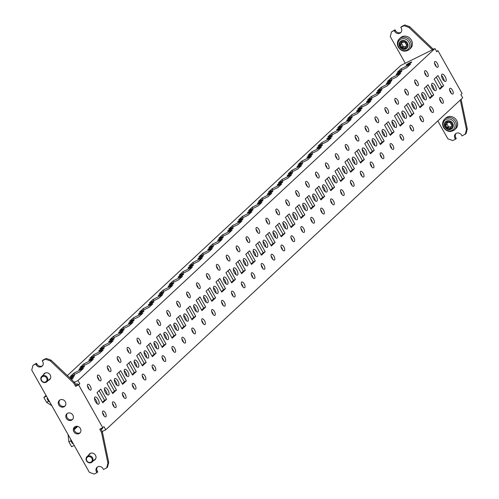 <?xml version="1.0" encoding="UTF-8"?>
<svg xmlns="http://www.w3.org/2000/svg" width="499" height="499" viewBox="0 0 499 499"><rect width="100%" height="100%" fill="white"/><g stroke="black" fill="none" stroke-linecap="round" stroke-linejoin="round"><path stroke-width="0.75" d="M92.571 457.857A3.711 3.337 -132.9 0 0 87.032 456.635A3.711 3.337 -132.9 0 0 86.545 460.845A3.711 3.337 -132.9 0 0 92.084 462.068A3.711 3.337 -132.9 0 0 92.571 457.857M90.749 453.204A3.711 3.337 -132.9 0 0 90.481 453.423L87.032 456.635M86.851 460.777A3.094 2.782 -132.9 0 0 90.868 462.211A3.094 2.782 -132.9 0 0 91.872 458.294A3.094 2.782 -132.9 0 0 87.849 456.859A3.094 2.782 -132.9 0 0 86.851 460.777M41.298 380.544A3.711 3.337 -132.9 0 0 46.837 381.772A3.711 3.337 -132.9 0 0 47.324 377.562A3.711 3.337 -132.9 0 0 41.785 376.34A3.711 3.337 -132.9 0 0 41.298 380.544M46.837 381.772L50.287 378.56A3.711 3.337 -132.9 0 0 50.53 378.311M46.625 377.993A3.094 2.782 -132.9 0 0 42.602 376.564A3.094 2.782 -132.9 0 0 41.604 380.481A3.094 2.782 -132.9 0 0 45.621 381.916A3.094 2.782 -132.9 0 0 46.625 377.993M74.825 426.832A4.017 3.612 -132.9 0 0 74.663 430.993A4.017 3.612 -132.9 0 0 80.233 432.652M73.871 431.729A4.017 3.612 -132.9 0 0 79.871 433.057A4.017 3.612 -132.9 0 0 80.395 428.498A4.017 3.612 -132.9 0 0 74.395 427.169A4.017 3.612 -132.9 0 0 73.871 431.729M95.315 459.423A4.017 3.612 47.1 0 1 94.517 459.804M93.725 460.546A4.017 3.612 -132.9 0 0 94.953 459.822A4.017 3.612 -132.9 0 0 95.477 455.263A4.017 3.612 -132.9 0 0 89.477 453.934A4.017 3.612 -132.9 0 0 88.672 455.107M67.284 413.453A4.017 3.612 -132.9 0 0 67.122 417.607A4.017 3.612 -132.9 0 0 72.698 419.272M66.33 418.349A4.017 3.612 -132.9 0 0 72.33 419.671A4.017 3.612 -132.9 0 0 72.854 415.112A4.017 3.612 -132.9 0 0 66.854 413.79A4.017 3.612 -132.9 0 0 66.33 418.349M50.075 379.121A4.017 3.612 47.1 0 1 49.27 379.508M48.478 380.244A4.017 3.612 -132.9 0 0 49.707 379.527A4.017 3.612 -132.9 0 0 50.231 374.967A4.017 3.612 -132.9 0 0 44.23 373.639A4.017 3.612 -132.9 0 0 43.425 374.811M59.743 400.067A4.017 3.612 -132.9 0 0 59.581 404.227A4.017 3.612 -132.9 0 0 65.157 405.887M58.788 404.963A4.017 3.612 -132.9 0 0 64.789 406.292A4.017 3.612 -132.9 0 0 65.313 401.732A4.017 3.612 -132.9 0 0 59.312 400.404A4.017 3.612 -132.9 0 0 58.788 404.963M396.374 74.12A3.219 0.362 -29.4 0 0 396.181 74.407A3.219 0.362 -29.4 0 0 398.545 73.478A3.219 0.362 -29.4 0 0 401.595 71.532A3.219 0.362 -29.4 0 0 401.782 71.251A3.219 0.362 -29.4 0 0 399.418 72.174A3.219 0.362 -29.4 0 0 396.374 74.12M406.286 64.895A3.219 0.362 -29.4 0 0 406.099 65.182A3.219 0.362 -29.4 0 0 408.463 64.259A3.219 0.362 -29.4 0 0 411.507 62.313A3.219 0.362 -29.4 0 0 411.7 62.026A3.219 0.362 -29.4 0 0 409.336 62.949A3.219 0.362 -29.4 0 0 406.286 64.895M97.636 375.179A3.219 1.36 63.6 0 0 98.078 378.741A3.219 1.36 63.6 0 0 100.63 380.843A3.219 1.36 63.6 0 0 100.773 380.743A3.219 1.36 63.6 0 0 100.33 377.175A3.219 1.36 63.6 0 0 97.773 375.08A3.219 1.36 63.6 0 0 97.636 375.179M104.784 387.866A4.017 1.703 63.6 0 0 105.333 392.32A4.017 1.703 63.6 0 0 108.526 394.946A4.017 1.703 63.6 0 0 108.707 394.821A4.017 1.703 63.6 0 0 108.152 390.368A4.017 1.703 63.6 0 0 104.958 387.742A4.017 1.703 63.6 0 0 104.784 387.866M112.718 401.945A3.219 1.36 63.6 0 0 113.154 405.512A3.219 1.36 63.6 0 0 115.712 407.608A3.219 1.36 63.6 0 0 115.855 407.508A3.219 1.36 63.6 0 0 115.412 403.947A3.219 1.36 63.6 0 0 112.855 401.845A3.219 1.36 63.6 0 0 112.718 401.945M102.8 411.164A3.219 1.36 63.6 0 0 103.243 414.731A3.219 1.36 63.6 0 0 105.794 416.833A3.219 1.36 63.6 0 0 105.938 416.734A3.219 1.36 63.6 0 0 105.495 413.166A3.219 1.36 63.6 0 0 102.944 411.07A3.219 1.36 63.6 0 0 102.8 411.164M87.718 384.398A3.219 1.36 63.6 0 0 88.161 387.966A3.219 1.36 63.6 0 0 90.718 390.062A3.219 1.36 63.6 0 0 90.855 389.969A3.219 1.36 63.6 0 0 90.413 386.401A3.219 1.36 63.6 0 0 87.861 384.305A3.219 1.36 63.6 0 0 87.718 384.398M94.866 397.085A4.017 1.703 63.6 0 0 95.421 401.545A4.017 1.703 63.6 0 0 98.615 404.171A4.017 1.703 63.6 0 0 98.79 404.047A4.017 1.703 63.6 0 0 98.241 399.587A4.017 1.703 63.6 0 0 95.047 396.967A4.017 1.703 63.6 0 0 94.866 397.085M122.629 392.719A3.219 1.36 63.6 0 0 123.072 396.287A3.219 1.36 63.6 0 0 125.629 398.389A3.219 1.36 63.6 0 0 125.767 398.289A3.219 1.36 63.6 0 0 125.33 394.721A3.219 1.36 63.6 0 0 122.773 392.626A3.219 1.36 63.6 0 0 122.629 392.719M132.547 383.5A3.219 1.36 63.6 0 0 132.99 387.068A3.219 1.36 63.6 0 0 135.541 389.164A3.219 1.36 63.6 0 0 135.684 389.064A3.219 1.36 63.6 0 0 135.241 385.496A3.219 1.36 63.6 0 0 132.69 383.4A3.219 1.36 63.6 0 0 132.547 383.5M142.465 374.275A3.219 1.36 63.6 0 0 142.901 377.843A3.219 1.36 63.6 0 0 145.458 379.939A3.219 1.36 63.6 0 0 145.602 379.845A3.219 1.36 63.6 0 0 145.159 376.277A3.219 1.36 63.6 0 0 142.602 374.175A3.219 1.36 63.6 0 0 142.465 374.275M152.376 365.056A3.219 1.36 63.6 0 0 152.819 368.618A3.219 1.36 63.6 0 0 155.376 370.72A3.219 1.36 63.6 0 0 155.513 370.62A3.219 1.36 63.6 0 0 155.07 367.052A3.219 1.36 63.6 0 0 152.519 364.956A3.219 1.36 63.6 0 0 152.376 365.056M162.294 355.831A3.219 1.36 63.6 0 0 162.736 359.399A3.219 1.36 63.6 0 0 165.288 361.494A3.219 1.36 63.6 0 0 165.431 361.401A3.219 1.36 63.6 0 0 164.988 357.833A3.219 1.36 63.6 0 0 162.431 355.731A3.219 1.36 63.6 0 0 162.294 355.831M172.205 346.612A3.219 1.36 63.6 0 0 172.648 350.173A3.219 1.36 63.6 0 0 175.205 352.275A3.219 1.36 63.6 0 0 175.342 352.175A3.219 1.36 63.6 0 0 174.906 348.608A3.219 1.36 63.6 0 0 172.348 346.512A3.219 1.36 63.6 0 0 172.205 346.612M182.123 337.386A3.219 1.36 63.6 0 0 182.565 340.954A3.219 1.36 63.6 0 0 185.117 343.05A3.219 1.36 63.6 0 0 185.26 342.956A3.219 1.36 63.6 0 0 184.817 339.389A3.219 1.36 63.6 0 0 182.266 337.287A3.219 1.36 63.6 0 0 182.123 337.386M192.04 328.161A3.219 1.36 63.6 0 0 192.477 331.729A3.219 1.36 63.6 0 0 195.034 333.831A3.219 1.36 63.6 0 0 195.178 333.731A3.219 1.36 63.6 0 0 194.735 330.163A3.219 1.36 63.6 0 0 192.177 328.068A3.219 1.36 63.6 0 0 192.04 328.161M201.952 318.942A3.219 1.36 63.6 0 0 202.394 322.51A3.219 1.36 63.6 0 0 204.952 324.606A3.219 1.36 63.6 0 0 205.089 324.506A3.219 1.36 63.6 0 0 204.652 320.944A3.219 1.36 63.6 0 0 202.095 318.842A3.219 1.36 63.6 0 0 201.952 318.942M211.869 309.717A3.219 1.36 63.6 0 0 212.312 313.285A3.219 1.36 63.6 0 0 214.863 315.387A3.219 1.36 63.6 0 0 215.007 315.287A3.219 1.36 63.6 0 0 214.564 311.719A3.219 1.36 63.6 0 0 212.013 309.623A3.219 1.36 63.6 0 0 211.869 309.717M221.787 300.498A3.219 1.36 63.6 0 0 222.223 304.066A3.219 1.36 63.6 0 0 224.781 306.161A3.219 1.36 63.6 0 0 224.924 306.062A3.219 1.36 63.6 0 0 224.481 302.5A3.219 1.36 63.6 0 0 221.924 300.398A3.219 1.36 63.6 0 0 221.787 300.498M231.698 291.273A3.219 1.36 63.6 0 0 232.141 294.84A3.219 1.36 63.6 0 0 234.698 296.942A3.219 1.36 63.6 0 0 234.836 296.843A3.219 1.36 63.6 0 0 234.393 293.275A3.219 1.36 63.6 0 0 231.842 291.179A3.219 1.36 63.6 0 0 231.698 291.273M241.616 282.054A3.219 1.36 63.6 0 0 242.059 285.621A3.219 1.36 63.6 0 0 244.61 287.717A3.219 1.36 63.6 0 0 244.753 287.617A3.219 1.36 63.6 0 0 244.31 284.056A3.219 1.36 63.6 0 0 241.753 281.954A3.219 1.36 63.6 0 0 241.616 282.054M251.527 272.828A3.219 1.36 63.6 0 0 251.97 276.396A3.219 1.36 63.6 0 0 254.527 278.492A3.219 1.36 63.6 0 0 254.665 278.398A3.219 1.36 63.6 0 0 254.228 274.83A3.219 1.36 63.6 0 0 251.671 272.735A3.219 1.36 63.6 0 0 251.527 272.828M261.445 263.609A3.219 1.36 63.6 0 0 261.888 267.171A3.219 1.36 63.6 0 0 264.439 269.273A3.219 1.36 63.6 0 0 264.582 269.173A3.219 1.36 63.6 0 0 264.139 265.605A3.219 1.36 63.6 0 0 261.588 263.509A3.219 1.36 63.6 0 0 261.445 263.609M271.362 254.384A3.219 1.36 63.6 0 0 271.799 257.952A3.219 1.36 63.6 0 0 274.356 260.048A3.219 1.36 63.6 0 0 274.5 259.954A3.219 1.36 63.6 0 0 274.057 256.386A3.219 1.36 63.6 0 0 271.5 254.284A3.219 1.36 63.6 0 0 271.362 254.384M281.274 245.165A3.219 1.36 63.6 0 0 281.717 248.727A3.219 1.36 63.6 0 0 284.274 250.829A3.219 1.36 63.6 0 0 284.411 250.729A3.219 1.36 63.6 0 0 283.975 247.161A3.219 1.36 63.6 0 0 281.417 245.065A3.219 1.36 63.6 0 0 281.274 245.165M291.191 235.94A3.219 1.36 63.6 0 0 291.634 239.508A3.219 1.36 63.6 0 0 294.185 241.603A3.219 1.36 63.6 0 0 294.329 241.51A3.219 1.36 63.6 0 0 293.886 237.942A3.219 1.36 63.6 0 0 291.335 235.84A3.219 1.36 63.6 0 0 291.191 235.94M301.109 226.721A3.219 1.36 63.6 0 0 301.546 230.282A3.219 1.36 63.6 0 0 304.103 232.384A3.219 1.36 63.6 0 0 304.24 232.285A3.219 1.36 63.6 0 0 303.804 228.717A3.219 1.36 63.6 0 0 301.246 226.621A3.219 1.36 63.6 0 0 301.109 226.721M311.02 217.495A3.219 1.36 63.6 0 0 311.463 221.063A3.219 1.36 63.6 0 0 314.014 223.159A3.219 1.36 63.6 0 0 314.158 223.065A3.219 1.36 63.6 0 0 313.715 219.498A3.219 1.36 63.6 0 0 311.164 217.396A3.219 1.36 63.6 0 0 311.02 217.495M320.938 208.27A3.219 1.36 63.6 0 0 321.381 211.838A3.219 1.36 63.6 0 0 323.932 213.94A3.219 1.36 63.6 0 0 324.076 213.84A3.219 1.36 63.6 0 0 323.633 210.272A3.219 1.36 63.6 0 0 321.075 208.177A3.219 1.36 63.6 0 0 320.938 208.27M330.849 199.051A3.219 1.36 63.6 0 0 331.292 202.619A3.219 1.36 63.6 0 0 333.85 204.715A3.219 1.36 63.6 0 0 333.987 204.615A3.219 1.36 63.6 0 0 333.55 201.053A3.219 1.36 63.6 0 0 330.993 198.951A3.219 1.36 63.6 0 0 330.849 199.051M340.767 189.826A3.219 1.36 63.6 0 0 341.21 193.394A3.219 1.36 63.6 0 0 343.761 195.496A3.219 1.36 63.6 0 0 343.905 195.396A3.219 1.36 63.6 0 0 343.462 191.828A3.219 1.36 63.6 0 0 340.911 189.732A3.219 1.36 63.6 0 0 340.767 189.826M350.685 180.607A3.219 1.36 63.6 0 0 351.121 184.175A3.219 1.36 63.6 0 0 353.679 186.27A3.219 1.36 63.6 0 0 353.822 186.171A3.219 1.36 63.6 0 0 353.379 182.609A3.219 1.36 63.6 0 0 350.822 180.507A3.219 1.36 63.6 0 0 350.685 180.607M360.596 171.382A3.219 1.36 63.6 0 0 361.039 174.949A3.219 1.36 63.6 0 0 363.596 177.051A3.219 1.36 63.6 0 0 363.734 176.952A3.219 1.36 63.6 0 0 363.291 173.384A3.219 1.36 63.6 0 0 360.74 171.288A3.219 1.36 63.6 0 0 360.596 171.382M370.514 162.163A3.219 1.36 63.6 0 0 370.957 165.73A3.219 1.36 63.6 0 0 373.508 167.826A3.219 1.36 63.6 0 0 373.651 167.726A3.219 1.36 63.6 0 0 373.208 164.159A3.219 1.36 63.6 0 0 370.657 162.063A3.219 1.36 63.6 0 0 370.514 162.163M380.431 152.937A3.219 1.36 63.6 0 0 380.868 156.505A3.219 1.36 63.6 0 0 383.425 158.601A3.219 1.36 63.6 0 0 383.563 158.507A3.219 1.36 63.6 0 0 383.126 154.94A3.219 1.36 63.6 0 0 380.569 152.837A3.219 1.36 63.6 0 0 380.431 152.937M390.343 143.718A3.219 1.36 63.6 0 0 390.786 147.28A3.219 1.36 63.6 0 0 393.337 149.382A3.219 1.36 63.6 0 0 393.48 149.282A3.219 1.36 63.6 0 0 393.037 145.714A3.219 1.36 63.6 0 0 390.486 143.618A3.219 1.36 63.6 0 0 390.343 143.718M400.26 134.493A3.219 1.36 63.6 0 0 400.697 138.061A3.219 1.36 63.6 0 0 403.254 140.157A3.219 1.36 63.6 0 0 403.398 140.063A3.219 1.36 63.6 0 0 402.955 136.495A3.219 1.36 63.6 0 0 400.398 134.393A3.219 1.36 63.6 0 0 400.26 134.493M410.172 125.274A3.219 1.36 63.6 0 0 410.615 128.836A3.219 1.36 63.6 0 0 413.172 130.938A3.219 1.36 63.6 0 0 413.309 130.838A3.219 1.36 63.6 0 0 412.873 127.27A3.219 1.36 63.6 0 0 410.315 125.174A3.219 1.36 63.6 0 0 410.172 125.274M420.089 116.049A3.219 1.36 63.6 0 0 420.532 119.617A3.219 1.36 63.6 0 0 423.083 121.712A3.219 1.36 63.6 0 0 423.227 121.619A3.219 1.36 63.6 0 0 422.784 118.051A3.219 1.36 63.6 0 0 420.233 115.949A3.219 1.36 63.6 0 0 420.089 116.049M430.007 106.823A3.219 1.36 63.6 0 0 430.444 110.391A3.219 1.36 63.6 0 0 433.001 112.493A3.219 1.36 63.6 0 0 433.144 112.394A3.219 1.36 63.6 0 0 432.702 108.826A3.219 1.36 63.6 0 0 430.144 106.73A3.219 1.36 63.6 0 0 430.007 106.823M439.918 97.604A3.219 1.36 63.6 0 0 440.361 101.172A3.219 1.36 63.6 0 0 442.919 103.268A3.219 1.36 63.6 0 0 443.056 103.174A3.219 1.36 63.6 0 0 442.613 99.607A3.219 1.36 63.6 0 0 440.062 97.505A3.219 1.36 63.6 0 0 439.918 97.604M449.836 88.379A3.219 1.36 63.6 0 0 450.279 91.947A3.219 1.36 63.6 0 0 452.83 94.049A3.219 1.36 63.6 0 0 452.973 93.949A3.219 1.36 63.6 0 0 452.531 90.381A3.219 1.36 63.6 0 0 449.973 88.286A3.219 1.36 63.6 0 0 449.836 88.379M114.701 378.641A4.017 1.703 63.6 0 0 115.25 383.101A4.017 1.703 63.6 0 0 118.444 385.721A4.017 1.703 63.6 0 0 118.619 385.602A4.017 1.703 63.6 0 0 118.07 381.142A4.017 1.703 63.6 0 0 114.876 378.516A4.017 1.703 63.6 0 0 114.701 378.641M124.613 369.422A4.017 1.703 63.6 0 0 125.168 373.876A4.017 1.703 63.6 0 0 128.362 376.502A4.017 1.703 63.6 0 0 128.536 376.377A4.017 1.703 63.6 0 0 127.981 371.923A4.017 1.703 63.6 0 0 124.787 369.297A4.017 1.703 63.6 0 0 124.613 369.422M134.53 360.197A4.017 1.703 63.6 0 0 135.079 364.657A4.017 1.703 63.6 0 0 138.273 367.276A4.017 1.703 63.6 0 0 138.448 367.158A4.017 1.703 63.6 0 0 137.899 362.698A4.017 1.703 63.6 0 0 134.705 360.072A4.017 1.703 63.6 0 0 134.53 360.197M144.442 350.978A4.017 1.703 63.6 0 0 144.997 355.431A4.017 1.703 63.6 0 0 148.191 358.057A4.017 1.703 63.6 0 0 148.365 357.933A4.017 1.703 63.6 0 0 147.816 353.473A4.017 1.703 63.6 0 0 144.623 350.853A4.017 1.703 63.6 0 0 144.442 350.978M154.359 341.753A4.017 1.703 63.6 0 0 154.908 346.212A4.017 1.703 63.6 0 0 158.102 348.832A4.017 1.703 63.6 0 0 158.283 348.714A4.017 1.703 63.6 0 0 157.728 344.254A4.017 1.703 63.6 0 0 154.534 341.628A4.017 1.703 63.6 0 0 154.359 341.753M164.277 332.527A4.017 1.703 63.6 0 0 164.826 336.987A4.017 1.703 63.6 0 0 168.02 339.613A4.017 1.703 63.6 0 0 168.194 339.488A4.017 1.703 63.6 0 0 167.645 335.029A4.017 1.703 63.6 0 0 164.452 332.409A4.017 1.703 63.6 0 0 164.277 332.527M174.188 323.308A4.017 1.703 63.6 0 0 174.744 327.768A4.017 1.703 63.6 0 0 177.937 330.388A4.017 1.703 63.6 0 0 178.112 330.269A4.017 1.703 63.6 0 0 177.563 325.81A4.017 1.703 63.6 0 0 174.369 323.184A4.017 1.703 63.6 0 0 174.188 323.308M184.106 314.083A4.017 1.703 63.6 0 0 184.655 318.543A4.017 1.703 63.6 0 0 187.849 321.169A4.017 1.703 63.6 0 0 188.029 321.044A4.017 1.703 63.6 0 0 187.474 316.584A4.017 1.703 63.6 0 0 184.281 313.965A4.017 1.703 63.6 0 0 184.106 314.083M194.024 304.864A4.017 1.703 63.6 0 0 194.573 309.324A4.017 1.703 63.6 0 0 197.766 311.944A4.017 1.703 63.6 0 0 197.941 311.819A4.017 1.703 63.6 0 0 197.392 307.365A4.017 1.703 63.6 0 0 194.198 304.739A4.017 1.703 63.6 0 0 194.024 304.864M203.935 295.639A4.017 1.703 63.6 0 0 204.49 300.099A4.017 1.703 63.6 0 0 207.684 302.725A4.017 1.703 63.6 0 0 207.858 302.6A4.017 1.703 63.6 0 0 207.303 298.14A4.017 1.703 63.6 0 0 204.11 295.52A4.017 1.703 63.6 0 0 203.935 295.639M213.853 286.42A4.017 1.703 63.6 0 0 214.402 290.873A4.017 1.703 63.6 0 0 217.595 293.499A4.017 1.703 63.6 0 0 217.77 293.375A4.017 1.703 63.6 0 0 217.221 288.921A4.017 1.703 63.6 0 0 214.027 286.295A4.017 1.703 63.6 0 0 213.853 286.42M223.764 277.195A4.017 1.703 63.6 0 0 224.319 281.654A4.017 1.703 63.6 0 0 227.513 284.28A4.017 1.703 63.6 0 0 227.687 284.156A4.017 1.703 63.6 0 0 227.139 279.696A4.017 1.703 63.6 0 0 223.945 277.076A4.017 1.703 63.6 0 0 223.764 277.195M233.682 267.975A4.017 1.703 63.6 0 0 234.231 272.429A4.017 1.703 63.6 0 0 237.424 275.055A4.017 1.703 63.6 0 0 237.605 274.93A4.017 1.703 63.6 0 0 237.05 270.477A4.017 1.703 63.6 0 0 233.856 267.851A4.017 1.703 63.6 0 0 233.682 267.975M243.599 258.75A4.017 1.703 63.6 0 0 244.148 263.21A4.017 1.703 63.6 0 0 247.342 265.83A4.017 1.703 63.6 0 0 247.516 265.711A4.017 1.703 63.6 0 0 246.968 261.251A4.017 1.703 63.6 0 0 243.774 258.625A4.017 1.703 63.6 0 0 243.599 258.75M253.511 249.531A4.017 1.703 63.6 0 0 254.066 253.985A4.017 1.703 63.6 0 0 257.259 256.611A4.017 1.703 63.6 0 0 257.434 256.486A4.017 1.703 63.6 0 0 256.879 252.026A4.017 1.703 63.6 0 0 253.692 249.406A4.017 1.703 63.6 0 0 253.511 249.531M263.428 240.306A4.017 1.703 63.6 0 0 263.977 244.766A4.017 1.703 63.6 0 0 267.171 247.385A4.017 1.703 63.6 0 0 267.352 247.267A4.017 1.703 63.6 0 0 266.797 242.807A4.017 1.703 63.6 0 0 263.603 240.181A4.017 1.703 63.6 0 0 263.428 240.306M273.34 231.081A4.017 1.703 63.6 0 0 273.895 235.54A4.017 1.703 63.6 0 0 277.088 238.166A4.017 1.703 63.6 0 0 277.263 238.042A4.017 1.703 63.6 0 0 276.714 233.582A4.017 1.703 63.6 0 0 273.521 230.962A4.017 1.703 63.6 0 0 273.34 231.081M283.257 221.862A4.017 1.703 63.6 0 0 283.812 226.321A4.017 1.703 63.6 0 0 287 228.941A4.017 1.703 63.6 0 0 287.181 228.823A4.017 1.703 63.6 0 0 286.626 224.363A4.017 1.703 63.6 0 0 283.432 221.737A4.017 1.703 63.6 0 0 283.257 221.862M293.175 212.636A4.017 1.703 63.6 0 0 293.724 217.096A4.017 1.703 63.6 0 0 296.917 219.722A4.017 1.703 63.6 0 0 297.092 219.597A4.017 1.703 63.6 0 0 296.543 215.138A4.017 1.703 63.6 0 0 293.35 212.518A4.017 1.703 63.6 0 0 293.175 212.636M303.086 203.417A4.017 1.703 63.6 0 0 303.642 207.877A4.017 1.703 63.6 0 0 306.835 210.497A4.017 1.703 63.6 0 0 307.01 210.378A4.017 1.703 63.6 0 0 306.461 205.919A4.017 1.703 63.6 0 0 303.267 203.293A4.017 1.703 63.6 0 0 303.086 203.417M313.004 194.192A4.017 1.703 63.6 0 0 313.553 198.652A4.017 1.703 63.6 0 0 316.746 201.278A4.017 1.703 63.6 0 0 316.927 201.153A4.017 1.703 63.6 0 0 316.372 196.693A4.017 1.703 63.6 0 0 313.179 194.074A4.017 1.703 63.6 0 0 313.004 194.192M322.922 184.973A4.017 1.703 63.6 0 0 323.471 189.433A4.017 1.703 63.6 0 0 326.664 192.053A4.017 1.703 63.6 0 0 326.839 191.928A4.017 1.703 63.6 0 0 326.29 187.474A4.017 1.703 63.6 0 0 323.096 184.848A4.017 1.703 63.6 0 0 322.922 184.973M332.833 175.748A4.017 1.703 63.6 0 0 333.388 180.208A4.017 1.703 63.6 0 0 336.582 182.834A4.017 1.703 63.6 0 0 336.756 182.709A4.017 1.703 63.6 0 0 336.201 178.249A4.017 1.703 63.6 0 0 333.008 175.629A4.017 1.703 63.6 0 0 332.833 175.748M342.751 166.529A4.017 1.703 63.6 0 0 343.3 170.982A4.017 1.703 63.6 0 0 346.493 173.608A4.017 1.703 63.6 0 0 346.668 173.484A4.017 1.703 63.6 0 0 346.119 169.03A4.017 1.703 63.6 0 0 342.925 166.404A4.017 1.703 63.6 0 0 342.751 166.529M352.662 157.304A4.017 1.703 63.6 0 0 353.217 161.763A4.017 1.703 63.6 0 0 356.411 164.383A4.017 1.703 63.6 0 0 356.585 164.265A4.017 1.703 63.6 0 0 356.036 159.805A4.017 1.703 63.6 0 0 352.843 157.185A4.017 1.703 63.6 0 0 352.662 157.304M362.58 148.084A4.017 1.703 63.6 0 0 363.129 152.538A4.017 1.703 63.6 0 0 366.322 155.164A4.017 1.703 63.6 0 0 366.503 155.039A4.017 1.703 63.6 0 0 365.948 150.586A4.017 1.703 63.6 0 0 362.754 147.96A4.017 1.703 63.6 0 0 362.58 148.084M372.497 138.859A4.017 1.703 63.6 0 0 373.046 143.319A4.017 1.703 63.6 0 0 376.24 145.939A4.017 1.703 63.6 0 0 376.414 145.82A4.017 1.703 63.6 0 0 375.866 141.36A4.017 1.703 63.6 0 0 372.672 138.734A4.017 1.703 63.6 0 0 372.497 138.859M382.409 129.64A4.017 1.703 63.6 0 0 382.964 134.094A4.017 1.703 63.6 0 0 386.157 136.72A4.017 1.703 63.6 0 0 386.332 136.595A4.017 1.703 63.6 0 0 385.783 132.135A4.017 1.703 63.6 0 0 382.59 129.515A4.017 1.703 63.6 0 0 382.409 129.64M392.326 120.415A4.017 1.703 63.6 0 0 392.875 124.875A4.017 1.703 63.6 0 0 396.069 127.495A4.017 1.703 63.6 0 0 396.25 127.376A4.017 1.703 63.6 0 0 395.695 122.916A4.017 1.703 63.6 0 0 392.501 120.29A4.017 1.703 63.6 0 0 392.326 120.415M402.244 111.19A4.017 1.703 63.6 0 0 402.793 115.649A4.017 1.703 63.6 0 0 405.986 118.275A4.017 1.703 63.6 0 0 406.161 118.151A4.017 1.703 63.6 0 0 405.612 113.691A4.017 1.703 63.6 0 0 402.419 111.071A4.017 1.703 63.6 0 0 402.244 111.19M412.155 101.971A4.017 1.703 63.6 0 0 412.71 106.43A4.017 1.703 63.6 0 0 415.904 109.05A4.017 1.703 63.6 0 0 416.079 108.932A4.017 1.703 63.6 0 0 415.524 104.472A4.017 1.703 63.6 0 0 412.33 101.846A4.017 1.703 63.6 0 0 412.155 101.971M422.073 92.745A4.017 1.703 63.6 0 0 422.622 97.205A4.017 1.703 63.6 0 0 425.815 99.831A4.017 1.703 63.6 0 0 425.99 99.706A4.017 1.703 63.6 0 0 425.441 95.247A4.017 1.703 63.6 0 0 422.248 92.627A4.017 1.703 63.6 0 0 422.073 92.745M431.984 83.526A4.017 1.703 63.6 0 0 432.539 87.986A4.017 1.703 63.6 0 0 435.733 90.606A4.017 1.703 63.6 0 0 435.908 90.487A4.017 1.703 63.6 0 0 435.359 86.028A4.017 1.703 63.6 0 0 432.165 83.402A4.017 1.703 63.6 0 0 431.984 83.526M441.902 74.301A4.017 1.703 63.6 0 0 442.451 78.761A4.017 1.703 63.6 0 0 445.644 81.387A4.017 1.703 63.6 0 0 445.825 81.262A4.017 1.703 63.6 0 0 445.27 76.802A4.017 1.703 63.6 0 0 442.077 74.183A4.017 1.703 63.6 0 0 441.902 74.301M107.547 365.954A3.219 1.36 63.6 0 0 107.99 369.522A3.219 1.36 63.6 0 0 110.547 371.618A3.219 1.36 63.6 0 0 110.684 371.524A3.219 1.36 63.6 0 0 110.248 367.956A3.219 1.36 63.6 0 0 107.69 365.854A3.219 1.36 63.6 0 0 107.547 365.954M117.465 356.735A3.219 1.36 63.6 0 0 117.907 360.297A3.219 1.36 63.6 0 0 120.459 362.399A3.219 1.36 63.6 0 0 120.602 362.299A3.219 1.36 63.6 0 0 120.159 358.731A3.219 1.36 63.6 0 0 117.608 356.635A3.219 1.36 63.6 0 0 117.465 356.735M127.382 347.51A3.219 1.36 63.6 0 0 127.819 351.078A3.219 1.36 63.6 0 0 130.376 353.173A3.219 1.36 63.6 0 0 130.52 353.08A3.219 1.36 63.6 0 0 130.077 349.512A3.219 1.36 63.6 0 0 127.519 347.41A3.219 1.36 63.6 0 0 127.382 347.51M137.294 338.291A3.219 1.36 63.6 0 0 137.736 341.852A3.219 1.36 63.6 0 0 140.294 343.954A3.219 1.36 63.6 0 0 140.431 343.855A3.219 1.36 63.6 0 0 139.994 340.287A3.219 1.36 63.6 0 0 137.437 338.191A3.219 1.36 63.6 0 0 137.294 338.291M147.211 329.066A3.219 1.36 63.6 0 0 147.654 332.633A3.219 1.36 63.6 0 0 150.205 334.729A3.219 1.36 63.6 0 0 150.349 334.636A3.219 1.36 63.6 0 0 149.906 331.068A3.219 1.36 63.6 0 0 147.355 328.966A3.219 1.36 63.6 0 0 147.211 329.066M157.129 319.84A3.219 1.36 63.6 0 0 157.565 323.408A3.219 1.36 63.6 0 0 160.123 325.51A3.219 1.36 63.6 0 0 160.26 325.41A3.219 1.36 63.6 0 0 159.823 321.843A3.219 1.36 63.6 0 0 157.266 319.747A3.219 1.36 63.6 0 0 157.129 319.84M167.04 310.621A3.219 1.36 63.6 0 0 167.483 314.189A3.219 1.36 63.6 0 0 170.034 316.285A3.219 1.36 63.6 0 0 170.178 316.185A3.219 1.36 63.6 0 0 169.735 312.623A3.219 1.36 63.6 0 0 167.184 310.521A3.219 1.36 63.6 0 0 167.04 310.621M176.958 301.396A3.219 1.36 63.6 0 0 177.401 304.964A3.219 1.36 63.6 0 0 179.952 307.066A3.219 1.36 63.6 0 0 180.095 306.966A3.219 1.36 63.6 0 0 179.652 303.398A3.219 1.36 63.6 0 0 177.095 301.302A3.219 1.36 63.6 0 0 176.958 301.396M186.869 292.177A3.219 1.36 63.6 0 0 187.312 295.745A3.219 1.36 63.6 0 0 189.869 297.841A3.219 1.36 63.6 0 0 190.007 297.741A3.219 1.36 63.6 0 0 189.57 294.179A3.219 1.36 63.6 0 0 187.013 292.077A3.219 1.36 63.6 0 0 186.869 292.177M196.787 282.952A3.219 1.36 63.6 0 0 197.23 286.52A3.219 1.36 63.6 0 0 199.781 288.622A3.219 1.36 63.6 0 0 199.924 288.522A3.219 1.36 63.6 0 0 199.481 284.954A3.219 1.36 63.6 0 0 196.93 282.858A3.219 1.36 63.6 0 0 196.787 282.952M206.705 273.733A3.219 1.36 63.6 0 0 207.141 277.301A3.219 1.36 63.6 0 0 209.699 279.396A3.219 1.36 63.6 0 0 209.842 279.297A3.219 1.36 63.6 0 0 209.399 275.729A3.219 1.36 63.6 0 0 206.842 273.633A3.219 1.36 63.6 0 0 206.705 273.733M216.616 264.507A3.219 1.36 63.6 0 0 217.059 268.075A3.219 1.36 63.6 0 0 219.616 270.171A3.219 1.36 63.6 0 0 219.753 270.078A3.219 1.36 63.6 0 0 219.311 266.51A3.219 1.36 63.6 0 0 216.759 264.408A3.219 1.36 63.6 0 0 216.616 264.507M226.534 255.288A3.219 1.36 63.6 0 0 226.976 258.85A3.219 1.36 63.6 0 0 229.528 260.952A3.219 1.36 63.6 0 0 229.671 260.852A3.219 1.36 63.6 0 0 229.228 257.284A3.219 1.36 63.6 0 0 226.677 255.189A3.219 1.36 63.6 0 0 226.534 255.288M236.451 246.063A3.219 1.36 63.6 0 0 236.888 249.631A3.219 1.36 63.6 0 0 239.445 251.727A3.219 1.36 63.6 0 0 239.582 251.633A3.219 1.36 63.6 0 0 239.146 248.065A3.219 1.36 63.6 0 0 236.588 245.963A3.219 1.36 63.6 0 0 236.451 246.063M246.363 236.844A3.219 1.36 63.6 0 0 246.805 240.406A3.219 1.36 63.6 0 0 249.357 242.508A3.219 1.36 63.6 0 0 249.5 242.408A3.219 1.36 63.6 0 0 249.057 238.84A3.219 1.36 63.6 0 0 246.506 236.744A3.219 1.36 63.6 0 0 246.363 236.844M256.28 227.619A3.219 1.36 63.6 0 0 256.723 231.187A3.219 1.36 63.6 0 0 259.274 233.282A3.219 1.36 63.6 0 0 259.418 233.189A3.219 1.36 63.6 0 0 258.975 229.621A3.219 1.36 63.6 0 0 256.417 227.519A3.219 1.36 63.6 0 0 256.28 227.619M266.192 218.394A3.219 1.36 63.6 0 0 266.634 221.961A3.219 1.36 63.6 0 0 269.192 224.063A3.219 1.36 63.6 0 0 269.329 223.964A3.219 1.36 63.6 0 0 268.892 220.396A3.219 1.36 63.6 0 0 266.335 218.3A3.219 1.36 63.6 0 0 266.192 218.394M276.109 209.175A3.219 1.36 63.6 0 0 276.552 212.742A3.219 1.36 63.6 0 0 279.103 214.838A3.219 1.36 63.6 0 0 279.247 214.738A3.219 1.36 63.6 0 0 278.804 211.177A3.219 1.36 63.6 0 0 276.253 209.075A3.219 1.36 63.6 0 0 276.109 209.175M286.027 199.949A3.219 1.36 63.6 0 0 286.463 203.517A3.219 1.36 63.6 0 0 289.021 205.619A3.219 1.36 63.6 0 0 289.164 205.519A3.219 1.36 63.6 0 0 288.721 201.952A3.219 1.36 63.6 0 0 286.164 199.856A3.219 1.36 63.6 0 0 286.027 199.949M295.938 190.73A3.219 1.36 63.6 0 0 296.381 194.298A3.219 1.36 63.6 0 0 298.938 196.394A3.219 1.36 63.6 0 0 299.076 196.294A3.219 1.36 63.6 0 0 298.633 192.733A3.219 1.36 63.6 0 0 296.082 190.63A3.219 1.36 63.6 0 0 295.938 190.73M305.856 181.505A3.219 1.36 63.6 0 0 306.299 185.073A3.219 1.36 63.6 0 0 308.85 187.175A3.219 1.36 63.6 0 0 308.993 187.075A3.219 1.36 63.6 0 0 308.55 183.507A3.219 1.36 63.6 0 0 305.999 181.411A3.219 1.36 63.6 0 0 305.856 181.505M315.767 172.286A3.219 1.36 63.6 0 0 316.21 175.854A3.219 1.36 63.6 0 0 318.767 177.95A3.219 1.36 63.6 0 0 318.905 177.85A3.219 1.36 63.6 0 0 318.468 174.288A3.219 1.36 63.6 0 0 315.911 172.186A3.219 1.36 63.6 0 0 315.767 172.286M325.685 163.061A3.219 1.36 63.6 0 0 326.128 166.629A3.219 1.36 63.6 0 0 328.679 168.731A3.219 1.36 63.6 0 0 328.822 168.631A3.219 1.36 63.6 0 0 328.379 165.063A3.219 1.36 63.6 0 0 325.828 162.967A3.219 1.36 63.6 0 0 325.685 163.061M335.602 153.842A3.219 1.36 63.6 0 0 336.039 157.41A3.219 1.36 63.6 0 0 338.596 159.505A3.219 1.36 63.6 0 0 338.74 159.406A3.219 1.36 63.6 0 0 338.297 155.838A3.219 1.36 63.6 0 0 335.74 153.742A3.219 1.36 63.6 0 0 335.602 153.842M345.514 144.616A3.219 1.36 63.6 0 0 345.957 148.184A3.219 1.36 63.6 0 0 348.514 150.28A3.219 1.36 63.6 0 0 348.651 150.187A3.219 1.36 63.6 0 0 348.215 146.619A3.219 1.36 63.6 0 0 345.657 144.517A3.219 1.36 63.6 0 0 345.514 144.616M355.431 135.397A3.219 1.36 63.6 0 0 355.874 138.959A3.219 1.36 63.6 0 0 358.425 141.061A3.219 1.36 63.6 0 0 358.569 140.961A3.219 1.36 63.6 0 0 358.126 137.393A3.219 1.36 63.6 0 0 355.575 135.298A3.219 1.36 63.6 0 0 355.431 135.397M365.349 126.172A3.219 1.36 63.6 0 0 365.786 129.74A3.219 1.36 63.6 0 0 368.343 131.836A3.219 1.36 63.6 0 0 368.487 131.742A3.219 1.36 63.6 0 0 368.044 128.174A3.219 1.36 63.6 0 0 365.486 126.072A3.219 1.36 63.6 0 0 365.349 126.172M375.26 116.953A3.219 1.36 63.6 0 0 375.703 120.515A3.219 1.36 63.6 0 0 378.261 122.617A3.219 1.36 63.6 0 0 378.398 122.517A3.219 1.36 63.6 0 0 377.955 118.949A3.219 1.36 63.6 0 0 375.404 116.853A3.219 1.36 63.6 0 0 375.26 116.953M385.178 107.728A3.219 1.36 63.6 0 0 385.621 111.296A3.219 1.36 63.6 0 0 388.172 113.392A3.219 1.36 63.6 0 0 388.316 113.298A3.219 1.36 63.6 0 0 387.873 109.73A3.219 1.36 63.6 0 0 385.315 107.628A3.219 1.36 63.6 0 0 385.178 107.728M395.089 98.503A3.219 1.36 63.6 0 0 395.532 102.07A3.219 1.36 63.6 0 0 398.09 104.172A3.219 1.36 63.6 0 0 398.227 104.073A3.219 1.36 63.6 0 0 397.79 100.505A3.219 1.36 63.6 0 0 395.233 98.409A3.219 1.36 63.6 0 0 395.089 98.503M405.007 89.284A3.219 1.36 63.6 0 0 405.45 92.851A3.219 1.36 63.6 0 0 408.001 94.947A3.219 1.36 63.6 0 0 408.145 94.847A3.219 1.36 63.6 0 0 407.702 91.286A3.219 1.36 63.6 0 0 405.151 89.184A3.219 1.36 63.6 0 0 405.007 89.284M414.925 80.058A3.219 1.36 63.6 0 0 415.361 83.626A3.219 1.36 63.6 0 0 417.919 85.728A3.219 1.36 63.6 0 0 418.062 85.628A3.219 1.36 63.6 0 0 417.619 82.061A3.219 1.36 63.6 0 0 415.062 79.965A3.219 1.36 63.6 0 0 414.925 80.058M424.836 70.839A3.219 1.36 63.6 0 0 425.279 74.407A3.219 1.36 63.6 0 0 427.836 76.503A3.219 1.36 63.6 0 0 427.974 76.403A3.219 1.36 63.6 0 0 427.537 72.842A3.219 1.36 63.6 0 0 424.98 70.739A3.219 1.36 63.6 0 0 424.836 70.839M434.754 61.614A3.219 1.36 63.6 0 0 435.197 65.182A3.219 1.36 63.6 0 0 437.748 67.284A3.219 1.36 63.6 0 0 437.891 67.184A3.219 1.36 63.6 0 0 437.448 63.616A3.219 1.36 63.6 0 0 434.897 61.52A3.219 1.36 63.6 0 0 434.754 61.614M386.457 83.345A3.219 0.362 -29.4 0 0 386.263 83.626A3.219 0.362 -29.4 0 0 388.634 82.703A3.219 0.362 -29.4 0 0 391.678 80.757A3.219 0.362 -29.4 0 0 391.871 80.47A3.219 0.362 -29.4 0 0 389.507 81.393A3.219 0.362 -29.4 0 0 386.457 83.345M376.539 92.565A3.219 0.362 -29.4 0 0 376.352 92.851A3.219 0.362 -29.4 0 0 378.716 91.928A3.219 0.362 -29.4 0 0 381.766 89.976A3.219 0.362 -29.4 0 0 381.953 89.695A3.219 0.362 -29.4 0 0 379.589 90.618A3.219 0.362 -29.4 0 0 376.539 92.565M366.628 101.79A3.219 0.362 -29.4 0 0 366.434 102.07A3.219 0.362 -29.4 0 0 368.798 101.147A3.219 0.362 -29.4 0 0 371.849 99.201A3.219 0.362 -29.4 0 0 372.036 98.914A3.219 0.362 -29.4 0 0 369.672 99.837A3.219 0.362 -29.4 0 0 366.628 101.79M356.71 111.009A3.219 0.362 -29.4 0 0 356.523 111.296A3.219 0.362 -29.4 0 0 358.887 110.373A3.219 0.362 -29.4 0 0 361.931 108.42A3.219 0.362 -29.4 0 0 362.124 108.14A3.219 0.362 -29.4 0 0 359.76 109.063A3.219 0.362 -29.4 0 0 356.71 111.009M346.793 120.234A3.219 0.362 -29.4 0 0 346.605 120.515A3.219 0.362 -29.4 0 0 348.969 119.592A3.219 0.362 -29.4 0 0 352.02 117.645A3.219 0.362 -29.4 0 0 352.207 117.359A3.219 0.362 -29.4 0 0 349.843 118.282A3.219 0.362 -29.4 0 0 346.793 120.234M336.881 129.453A3.219 0.362 -29.4 0 0 336.688 129.74A3.219 0.362 -29.4 0 0 339.052 128.817A3.219 0.362 -29.4 0 0 342.102 126.871A3.219 0.362 -29.4 0 0 342.295 126.584A3.219 0.362 -29.4 0 0 339.925 127.507A3.219 0.362 -29.4 0 0 336.881 129.453M326.964 138.678A3.219 0.362 -29.4 0 0 326.776 138.959A3.219 0.362 -29.4 0 0 329.14 138.036A3.219 0.362 -29.4 0 0 332.184 136.09A3.219 0.362 -29.4 0 0 332.378 135.803A3.219 0.362 -29.4 0 0 330.014 136.732A3.219 0.362 -29.4 0 0 326.964 138.678M317.052 147.897A3.219 0.362 -29.4 0 0 316.859 148.184A3.219 0.362 -29.4 0 0 319.223 147.261A3.219 0.362 -29.4 0 0 322.273 145.315A3.219 0.362 -29.4 0 0 322.46 145.028A3.219 0.362 -29.4 0 0 320.096 145.951A3.219 0.362 -29.4 0 0 317.052 147.897M307.135 157.123A3.219 0.362 -29.4 0 0 306.941 157.41A3.219 0.362 -29.4 0 0 309.311 156.48A3.219 0.362 -29.4 0 0 312.355 154.534A3.219 0.362 -29.4 0 0 312.549 154.247A3.219 0.362 -29.4 0 0 310.185 155.177A3.219 0.362 -29.4 0 0 307.135 157.123M297.217 166.342A3.219 0.362 -29.4 0 0 297.03 166.629A3.219 0.362 -29.4 0 0 299.394 165.705A3.219 0.362 -29.4 0 0 302.444 163.759A3.219 0.362 -29.4 0 0 302.631 163.472A3.219 0.362 -29.4 0 0 300.267 164.396A3.219 0.362 -29.4 0 0 297.217 166.342M287.305 175.567A3.219 0.362 -29.4 0 0 287.112 175.854A3.219 0.362 -29.4 0 0 289.476 174.924A3.219 0.362 -29.4 0 0 292.526 172.978A3.219 0.362 -29.4 0 0 292.713 172.691A3.219 0.362 -29.4 0 0 290.349 173.621A3.219 0.362 -29.4 0 0 287.305 175.567M277.388 184.786A3.219 0.362 -29.4 0 0 277.201 185.073A3.219 0.362 -29.4 0 0 279.565 184.15A3.219 0.362 -29.4 0 0 282.609 182.204A3.219 0.362 -29.4 0 0 282.802 181.917A3.219 0.362 -29.4 0 0 280.438 182.84A3.219 0.362 -29.4 0 0 277.388 184.786M267.47 194.011A3.219 0.362 -29.4 0 0 267.283 194.298A3.219 0.362 -29.4 0 0 269.647 193.369A3.219 0.362 -29.4 0 0 272.697 191.423A3.219 0.362 -29.4 0 0 272.884 191.142A3.219 0.362 -29.4 0 0 270.52 192.065A3.219 0.362 -29.4 0 0 267.47 194.011M257.559 203.236A3.219 0.362 -29.4 0 0 257.365 203.517A3.219 0.362 -29.4 0 0 259.729 202.594A3.219 0.362 -29.4 0 0 262.78 200.648A3.219 0.362 -29.4 0 0 262.973 200.361A3.219 0.362 -29.4 0 0 260.603 201.284A3.219 0.362 -29.4 0 0 257.559 203.236M247.641 212.455A3.219 0.362 -29.4 0 0 247.454 212.742A3.219 0.362 -29.4 0 0 249.818 211.819A3.219 0.362 -29.4 0 0 252.862 209.867A3.219 0.362 -29.4 0 0 253.055 209.586A3.219 0.362 -29.4 0 0 250.691 210.509A3.219 0.362 -29.4 0 0 247.641 212.455M237.73 221.681A3.219 0.362 -29.4 0 0 237.536 221.961A3.219 0.362 -29.4 0 0 239.9 221.038A3.219 0.362 -29.4 0 0 242.951 219.092A3.219 0.362 -29.4 0 0 243.138 218.805A3.219 0.362 -29.4 0 0 240.774 219.728A3.219 0.362 -29.4 0 0 237.73 221.681M227.812 230.9A3.219 0.362 -29.4 0 0 227.619 231.187A3.219 0.362 -29.4 0 0 229.989 230.264A3.219 0.362 -29.4 0 0 233.033 228.311A3.219 0.362 -29.4 0 0 233.226 228.031A3.219 0.362 -29.4 0 0 230.862 228.954A3.219 0.362 -29.4 0 0 227.812 230.9M217.895 240.125A3.219 0.362 -29.4 0 0 217.707 240.406A3.219 0.362 -29.4 0 0 220.071 239.483A3.219 0.362 -29.4 0 0 223.122 237.536A3.219 0.362 -29.4 0 0 223.309 237.25A3.219 0.362 -29.4 0 0 220.945 238.179A3.219 0.362 -29.4 0 0 217.895 240.125M207.983 249.344A3.219 0.362 -29.4 0 0 207.79 249.631A3.219 0.362 -29.4 0 0 210.154 248.708A3.219 0.362 -29.4 0 0 213.204 246.762A3.219 0.362 -29.4 0 0 213.397 246.475A3.219 0.362 -29.4 0 0 211.027 247.398A3.219 0.362 -29.4 0 0 207.983 249.344M198.066 258.569A3.219 0.362 -29.4 0 0 197.878 258.856A3.219 0.362 -29.4 0 0 200.242 257.927A3.219 0.362 -29.4 0 0 203.286 255.981A3.219 0.362 -29.4 0 0 203.48 255.694A3.219 0.362 -29.4 0 0 201.116 256.623A3.219 0.362 -29.4 0 0 198.066 258.569M188.154 267.788A3.219 0.362 -29.4 0 0 187.961 268.075A3.219 0.362 -29.4 0 0 190.325 267.152A3.219 0.362 -29.4 0 0 193.375 265.206A3.219 0.362 -29.4 0 0 193.562 264.919A3.219 0.362 -29.4 0 0 191.198 265.842A3.219 0.362 -29.4 0 0 188.154 267.788M178.237 277.014A3.219 0.362 -29.4 0 0 178.043 277.301A3.219 0.362 -29.4 0 0 180.407 276.371A3.219 0.362 -29.4 0 0 183.457 274.425A3.219 0.362 -29.4 0 0 183.651 274.138A3.219 0.362 -29.4 0 0 181.287 275.068A3.219 0.362 -29.4 0 0 178.237 277.014M168.319 286.233A3.219 0.362 -29.4 0 0 168.132 286.52A3.219 0.362 -29.4 0 0 170.496 285.596A3.219 0.362 -29.4 0 0 173.54 283.65A3.219 0.362 -29.4 0 0 173.733 283.363A3.219 0.362 -29.4 0 0 171.369 284.287A3.219 0.362 -29.4 0 0 168.319 286.233M158.408 295.458A3.219 0.362 -29.4 0 0 158.214 295.745A3.219 0.362 -29.4 0 0 160.578 294.815A3.219 0.362 -29.4 0 0 163.628 292.869A3.219 0.362 -29.4 0 0 163.815 292.589A3.219 0.362 -29.4 0 0 161.451 293.512A3.219 0.362 -29.4 0 0 158.408 295.458M148.49 304.677A3.219 0.362 -29.4 0 0 148.297 304.964A3.219 0.362 -29.4 0 0 150.667 304.041A3.219 0.362 -29.4 0 0 153.711 302.095A3.219 0.362 -29.4 0 0 153.904 301.808A3.219 0.362 -29.4 0 0 151.54 302.731A3.219 0.362 -29.4 0 0 148.49 304.677M138.572 313.902A3.219 0.362 -29.4 0 0 138.385 314.189A3.219 0.362 -29.4 0 0 140.749 313.266A3.219 0.362 -29.4 0 0 143.799 311.314A3.219 0.362 -29.4 0 0 143.986 311.033A3.219 0.362 -29.4 0 0 141.622 311.956A3.219 0.362 -29.4 0 0 138.572 313.902M128.661 323.127A3.219 0.362 -29.4 0 0 128.468 323.408A3.219 0.362 -29.4 0 0 130.832 322.485A3.219 0.362 -29.4 0 0 133.882 320.539A3.219 0.362 -29.4 0 0 134.075 320.252A3.219 0.362 -29.4 0 0 131.705 321.175A3.219 0.362 -29.4 0 0 128.661 323.127M118.743 332.346A3.219 0.362 -29.4 0 0 118.556 332.633A3.219 0.362 -29.4 0 0 120.92 331.71A3.219 0.362 -29.4 0 0 123.964 329.758A3.219 0.362 -29.4 0 0 124.157 329.477A3.219 0.362 -29.4 0 0 121.793 330.4A3.219 0.362 -29.4 0 0 118.743 332.346M108.832 341.572A3.219 0.362 -29.4 0 0 108.639 341.852A3.219 0.362 -29.4 0 0 111.003 340.929A3.219 0.362 -29.4 0 0 114.053 338.983A3.219 0.362 -29.4 0 0 114.24 338.696A3.219 0.362 -29.4 0 0 111.876 339.619A3.219 0.362 -29.4 0 0 108.832 341.572M98.914 350.791A3.219 0.362 -29.4 0 0 98.721 351.078A3.219 0.362 -29.4 0 0 101.091 350.155A3.219 0.362 -29.4 0 0 104.135 348.202A3.219 0.362 -29.4 0 0 104.328 347.922A3.219 0.362 -29.4 0 0 101.964 348.845A3.219 0.362 -29.4 0 0 98.914 350.791M88.997 360.016A3.219 0.362 -29.4 0 0 88.81 360.297A3.219 0.362 -29.4 0 0 91.174 359.374A3.219 0.362 -29.4 0 0 94.224 357.427A3.219 0.362 -29.4 0 0 94.411 357.141A3.219 0.362 -29.4 0 0 92.047 358.07A3.219 0.362 -29.4 0 0 88.997 360.016M79.085 369.235A3.219 0.362 -29.4 0 0 78.892 369.522A3.219 0.362 -29.4 0 0 81.256 368.599A3.219 0.362 -29.4 0 0 84.306 366.653A3.219 0.362 -29.4 0 0 84.493 366.366A3.219 0.362 -29.4 0 0 82.129 367.289A3.219 0.362 -29.4 0 0 79.085 369.235M70.29 378.342A3.219 0.362 -29.4 0 0 74.388 375.872A3.219 0.362 -29.4 0 0 74.582 375.585A3.219 0.362 -29.4 0 0 72.81 376.209A3.219 0.362 -29.4 0 0 69.854 377.93M401.576 43.326A0.368 0.331 -132.9 0 0 401.601 43.812A5.14 4.622 47.1 0 1 402.45 44.96A5.14 4.622 47.1 0 1 402.98 46.257A0.368 0.331 -132.9 0 0 403.423 46.55A5.14 4.622 47.1 0 1 405.718 46.663M401.265 46.064A5.14 4.622 47.1 0 1 401.789 47.368A0.368 0.331 -132.9 0 0 402.231 47.661A5.14 4.622 47.1 0 1 404.907 47.898A0.368 0.331 -132.9 0 0 405.344 47.686A5.14 4.622 47.1 0 1 406.585 45.528A5.14 4.622 47.1 0 1 406.641 45.478A0.368 0.331 -132.9 0 0 406.629 44.966A5.14 4.622 47.1 0 1 405.25 42.521A0.368 0.331 -132.9 0 0 404.814 42.228A5.14 4.622 47.1 0 1 402.132 41.991A0.368 0.331 -132.9 0 0 401.701 42.203A5.14 4.622 47.1 0 1 400.46 44.361A5.14 4.622 47.1 0 1 400.404 44.411A0.368 0.331 -132.9 0 0 400.41 44.922A5.14 4.622 47.1 0 1 401.265 46.064M398.452 47.081A7.298 6.562 47.1 0 1 399.406 38.803L400.535 37.756A7.298 6.562 47.1 0 1 411.432 40.163A7.298 6.562 47.1 0 1 410.477 48.44L409.348 49.488A7.298 6.562 47.1 0 0 410.303 41.211A7.298 6.562 47.1 0 0 399.406 38.803C397.123 41.261 396.767 44.074 398.345 47.249C401.514 51.528 405.182 52.276 409.348 49.488M451.027 124.12A5.14 4.622 47.1 0 1 450.497 122.823A0.368 0.331 -132.9 0 0 450.054 122.529A5.14 4.622 47.1 0 1 447.378 122.286A0.368 0.331 -132.9 0 0 446.948 122.505A5.14 4.622 47.1 0 1 445.707 124.656A5.14 4.622 47.1 0 1 445.651 124.713A0.368 0.331 -132.9 0 0 445.657 125.218A5.14 4.622 47.1 0 1 447.035 127.663A0.368 0.331 -132.9 0 0 447.478 127.956A5.14 4.622 47.1 0 1 450.154 128.193A0.368 0.331 -132.9 0 0 450.585 127.981A5.14 4.622 47.1 0 1 451.832 125.823A5.14 4.622 47.1 0 1 451.888 125.773A0.368 0.331 -132.9 0 0 451.876 125.268A5.14 4.622 47.1 0 1 451.027 124.12M446.817 123.621A0.368 0.331 -132.9 0 0 446.848 124.114A5.14 4.622 47.1 0 1 448.227 126.559A0.368 0.331 -132.9 0 0 448.67 126.852A5.14 4.622 47.1 0 1 450.965 126.964M456.672 120.465A7.298 6.562 47.1 0 1 455.718 128.742L454.595 129.79A7.298 6.562 47.1 0 0 455.55 121.513A7.298 6.562 47.1 0 0 444.653 119.099L445.782 118.057A7.298 6.562 47.1 0 1 456.672 120.465M447.759 122.417A5.14 4.622 47.1 0 1 446.892 123.552A5.14 4.622 47.1 0 1 446.836 123.602L445.763 124.607M402.512 42.116A5.14 4.622 47.1 0 1 401.651 43.257A5.14 4.622 47.1 0 1 401.595 43.307L400.516 44.311M439.887 89.234L443.655 85.728L437.922 75.555L434.155 79.06L439.887 89.234M439.563 88.66L441.646 86.72L443.655 85.728M441.646 86.72L436.238 77.127M429.97 98.453L433.737 94.947L428.011 84.78L424.244 88.286L429.97 98.453M429.651 97.879L431.729 95.945L433.737 94.947M431.729 95.945L426.321 86.346M420.058 107.678L423.826 104.172L418.093 93.999L414.326 97.505L420.058 107.678M419.734 107.104L421.817 105.164L423.826 104.172M421.817 105.164L416.409 95.571M410.141 116.897L413.908 113.392L408.176 103.224L404.408 106.73L410.141 116.897M409.816 116.323L411.9 114.39L413.908 113.392M411.9 114.39L406.492 104.79M400.223 126.122L403.997 122.617L398.264 112.443L394.497 115.949L400.223 126.122M399.905 125.548L401.988 123.609L403.997 122.617M401.988 123.609L396.574 114.015M390.312 135.341L394.079 131.836L388.347 121.669L384.579 125.174L390.312 135.341M389.987 134.767L392.071 132.834L394.079 131.836M392.071 132.834L386.663 123.234M380.394 144.567L384.161 141.061L378.429 130.888L374.662 134.393L380.394 144.567M380.07 143.993L382.153 142.059L384.161 141.061M382.153 142.059L376.745 132.46M370.483 153.786L374.25 150.286L368.518 140.113L364.75 143.618L370.483 153.786M370.158 153.218L372.242 151.278L374.25 150.286M372.242 151.278L366.834 141.679M360.565 163.011L364.332 159.505L358.6 149.332L354.833 152.837L360.565 163.011M360.241 162.437L362.324 160.503L364.332 159.505M362.324 160.503L356.916 150.904M350.647 172.236L354.415 168.731L348.689 158.557L344.921 162.063L350.647 172.236M350.329 171.662L352.406 169.722L354.415 168.731M352.406 169.722L346.998 160.123M340.736 181.455L344.503 177.95L338.771 167.783L335.004 171.282L340.736 181.455M340.412 180.881L342.495 178.948L344.503 177.95M342.495 178.948L337.087 169.348M330.818 190.68L334.586 187.175L328.853 177.002L325.086 180.507L330.818 190.68M330.494 190.107L332.577 188.167L334.586 187.175M332.577 188.167L327.169 178.567M320.901 199.899L324.674 196.394L318.942 186.227L315.175 189.726L320.901 199.899M320.583 199.326L322.666 197.392L324.674 196.394M322.666 197.392L317.252 187.792M310.989 209.125L314.757 205.619L309.024 195.446L305.257 198.951L310.989 209.125M310.665 208.551L312.748 206.611L314.757 205.619M312.748 206.611L307.34 197.018M301.072 218.344L304.839 214.838L299.107 204.671L295.339 208.177L301.072 218.344M300.747 217.77L302.831 215.836L304.839 214.838M302.831 215.836L297.423 206.237M291.16 227.569L294.928 224.063L289.195 213.89L285.428 217.396L291.16 227.569M290.836 226.995L292.919 225.055L294.928 224.063M292.919 225.055L287.511 215.462M281.243 236.788L285.01 233.282L279.278 223.115L275.51 226.621L281.243 236.788M280.918 236.214L283.002 234.281L285.01 233.282M283.002 234.281L277.594 224.681M271.325 246.013L275.092 242.508L269.366 232.334L265.599 235.84L271.325 246.013M271.007 245.439L273.084 243.5L275.092 242.508M273.084 243.5L267.676 233.906M261.414 255.232L265.181 251.733L259.449 241.56L255.681 245.065L261.414 255.232M261.089 254.665L263.173 252.725L265.181 251.733M263.173 252.725L257.765 243.125M251.496 264.458L255.263 260.952L249.531 250.779L245.764 254.284L251.496 264.458M251.172 263.884L253.255 261.95L255.263 260.952M253.255 261.95L247.847 252.351M241.585 273.677L245.352 270.177L239.62 260.004L235.852 263.509L241.585 273.677M241.26 273.109L243.344 271.169L245.352 270.177M243.344 271.169L237.936 261.57M231.667 282.902L235.434 279.396L229.702 269.229L225.935 272.728L231.667 282.902M231.343 282.328L233.426 280.394L235.434 279.396M233.426 280.394L228.018 270.795M221.749 292.127L225.517 288.622L219.791 278.448L216.017 281.954L221.749 292.127M221.431 291.553L223.508 289.613L225.517 288.622M223.508 289.613L218.1 280.014M211.838 301.346L215.605 297.841L209.873 287.673L206.106 291.173L211.838 301.346M211.514 300.772L213.597 298.839L215.605 297.841M213.597 298.839L208.189 289.239M201.92 310.571L205.688 307.066L199.956 296.893L196.188 300.398L201.92 310.571M201.596 309.998L203.679 308.058L205.688 307.066M203.679 308.058L198.271 298.464M192.003 319.79L195.77 316.285L190.044 306.118L186.277 309.623L192.003 319.79M191.685 319.217L193.762 317.283L195.77 316.285M193.762 317.283L188.354 307.683M182.091 329.016L185.859 325.51L180.127 315.337L176.359 318.842L182.091 329.016M181.767 328.442L183.85 326.502L185.859 325.51M183.85 326.502L178.442 316.909M172.174 338.235L175.941 334.729L170.209 324.562L166.441 328.068L172.174 338.235M171.849 337.661L173.933 335.727L175.941 334.729M173.933 335.727L168.525 326.128M162.262 347.46L166.03 343.954L160.298 333.781L156.53 337.287L162.262 347.46M161.938 346.886L164.021 344.946L166.03 343.954M164.021 344.946L158.613 335.353M152.345 356.679L156.112 353.173L150.38 343.006L146.612 346.512L152.345 356.679M152.02 356.105L154.104 354.171L156.112 353.173M154.104 354.171L148.696 344.572M142.427 365.904L146.195 362.399L140.469 352.225L136.701 355.731L142.427 365.904M142.109 365.33L144.186 363.397L146.195 362.399M144.186 363.397L138.778 353.797M132.516 375.123L136.283 371.624L130.551 361.451L126.783 364.956L132.516 375.123M132.191 374.556L134.275 372.616L136.283 371.624M134.275 372.616L128.867 363.016M122.598 384.349L126.366 380.843L120.633 370.67L116.866 374.175L122.598 384.349M122.274 383.775L124.357 381.841L126.366 380.843M124.357 381.841L118.949 372.242M102.445 402.219L104.528 400.285L99.12 390.686M99.008 380.095A3.219 1.36 63.6 0 0 97.392 376.826M107.079 394.553A4.017 1.703 63.6 0 0 104.397 389.133M114.09 406.86A3.219 1.36 63.6 0 0 112.468 403.591M104.172 416.079A3.219 1.36 63.6 0 0 102.557 412.81M89.09 389.314A3.219 1.36 63.6 0 0 87.475 386.045M97.168 403.772A4.017 1.703 63.6 0 0 94.479 398.352M102.158 427.992L102.532 428.653L101.054 429.389M75.717 384.423L77.195 383.687L77.794 384.76L76.397 385.627L74.588 382.415L51.104 360.153L46.282 358.432L43.033 360.041L42.24 360.777L42.689 361.582A4.017 3.612 47.1 0 1 42.166 366.141A4.017 3.612 47.1 0 1 36.165 364.813L35.71 364.014L32.953 365.38L31.749 370.083L89.358 472.328L94.18 474.05L96.943 472.684L96.494 471.879A4.017 3.612 47.1 0 1 97.018 467.32A4.017 3.612 47.1 0 1 103.019 468.648L103.474 469.447L106.724 467.837L107.921 463.134L101.54 432.402L99.731 429.19L102.744 427.699L78.617 384.872L79.803 383.762L77.994 380.55L434.947 48.546L436.756 51.759L437.947 50.655L462.074 93.475L460.889 94.585L462.698 97.798L105.744 429.801L103.935 426.589L102.744 427.699M124.008 397.634A3.219 1.36 63.6 0 0 122.386 394.366M133.919 388.415A3.219 1.36 63.6 0 0 132.304 385.147M143.837 379.19A3.219 1.36 63.6 0 0 142.215 375.922M153.748 369.971A3.219 1.36 63.6 0 0 152.133 366.703M163.666 360.746A3.219 1.36 63.6 0 0 162.05 357.477M173.583 351.521A3.219 1.36 63.6 0 0 171.962 348.258M183.495 342.302A3.219 1.36 63.6 0 0 181.879 339.033M193.412 333.076A3.219 1.36 63.6 0 0 191.791 329.814M203.33 323.857A3.219 1.36 63.6 0 0 201.708 320.589M213.241 314.632A3.219 1.36 63.6 0 0 211.626 311.37M223.159 305.413A3.219 1.36 63.6 0 0 221.537 302.144M233.07 296.188A3.219 1.36 63.6 0 0 231.455 292.919M242.988 286.969A3.219 1.36 63.6 0 0 241.373 283.7M252.906 277.743A3.219 1.36 63.6 0 0 251.284 274.475M262.817 268.524A3.219 1.36 63.6 0 0 261.202 265.256M272.735 259.299A3.219 1.36 63.6 0 0 271.113 256.031M282.646 250.08A3.219 1.36 63.6 0 0 281.031 246.812M292.564 240.855A3.219 1.36 63.6 0 0 290.948 237.586M302.481 231.63A3.219 1.36 63.6 0 0 300.86 228.367M312.393 222.411A3.219 1.36 63.6 0 0 310.777 219.142M322.31 213.185A3.219 1.36 63.6 0 0 320.695 209.923M332.228 203.966A3.219 1.36 63.6 0 0 330.606 200.698M342.139 194.741A3.219 1.36 63.6 0 0 340.524 191.473M352.057 185.522A3.219 1.36 63.6 0 0 350.435 182.254M361.968 176.297A3.219 1.36 63.6 0 0 360.353 173.028M371.886 167.078A3.219 1.36 63.6 0 0 370.27 163.809M381.804 157.852A3.219 1.36 63.6 0 0 380.182 154.584M391.715 148.633A3.219 1.36 63.6 0 0 390.099 145.365M401.633 139.408A3.219 1.36 63.6 0 0 400.011 136.14M411.55 130.183A3.219 1.36 63.6 0 0 409.929 126.921M421.462 120.964A3.219 1.36 63.6 0 0 419.846 117.695M431.379 111.739A3.219 1.36 63.6 0 0 429.758 108.476M441.291 102.52A3.219 1.36 63.6 0 0 439.675 99.251M451.208 93.294A3.219 1.36 63.6 0 0 449.593 90.032M116.997 385.328A4.017 1.703 63.6 0 0 114.315 379.907M126.914 376.109A4.017 1.703 63.6 0 0 124.226 370.688M136.826 366.884A4.017 1.703 63.6 0 0 134.144 361.463M146.743 357.658A4.017 1.703 63.6 0 0 144.061 352.244M156.661 348.439A4.017 1.703 63.6 0 0 153.973 343.019M166.572 339.214A4.017 1.703 63.6 0 0 163.89 333.8M176.49 329.995A4.017 1.703 63.6 0 0 173.802 324.575M186.401 320.77A4.017 1.703 63.6 0 0 183.719 315.356M196.319 311.551A4.017 1.703 63.6 0 0 193.637 306.13M206.237 302.325A4.017 1.703 63.6 0 0 203.548 296.911M216.148 293.106A4.017 1.703 63.6 0 0 213.466 287.686M226.066 283.881A4.017 1.703 63.6 0 0 223.384 278.461M235.977 274.662A4.017 1.703 63.6 0 0 233.295 269.242M245.895 265.437A4.017 1.703 63.6 0 0 243.213 260.016M255.812 256.212A4.017 1.703 63.6 0 0 253.124 250.797M265.724 246.993A4.017 1.703 63.6 0 0 263.042 241.572M275.641 237.767A4.017 1.703 63.6 0 0 272.959 232.353M285.559 228.548A4.017 1.703 63.6 0 0 282.871 223.128M295.47 219.323A4.017 1.703 63.6 0 0 292.788 213.909M305.388 210.104A4.017 1.703 63.6 0 0 302.706 204.684M315.299 200.879A4.017 1.703 63.6 0 0 312.617 195.465M325.217 191.66A4.017 1.703 63.6 0 0 322.535 186.239M335.135 182.434A4.017 1.703 63.6 0 0 332.446 177.014M345.046 173.215A4.017 1.703 63.6 0 0 342.364 167.795M354.964 163.99A4.017 1.703 63.6 0 0 352.282 158.57M364.881 154.771A4.017 1.703 63.6 0 0 362.193 149.351M374.793 145.546A4.017 1.703 63.6 0 0 372.111 140.125M384.71 136.321A4.017 1.703 63.6 0 0 382.028 130.906M394.622 127.102A4.017 1.703 63.6 0 0 391.94 121.681M404.539 117.876A4.017 1.703 63.6 0 0 401.857 112.462M414.457 108.657A4.017 1.703 63.6 0 0 411.769 103.237M424.368 99.432A4.017 1.703 63.6 0 0 421.686 94.018M434.286 90.213A4.017 1.703 63.6 0 0 431.604 84.793M444.204 80.988A4.017 1.703 63.6 0 0 441.515 75.574M108.925 370.869A3.219 1.36 63.6 0 0 107.304 367.601M118.837 361.65A3.219 1.36 63.6 0 0 117.221 358.382M128.754 352.425A3.219 1.36 63.6 0 0 127.133 349.157M138.672 343.2A3.219 1.36 63.6 0 0 137.05 339.938M148.583 333.981A3.219 1.36 63.6 0 0 146.968 330.712M158.501 324.755A3.219 1.36 63.6 0 0 156.879 321.493M168.412 315.536A3.219 1.36 63.6 0 0 166.797 312.268M178.33 306.311A3.219 1.36 63.6 0 0 176.715 303.043M188.248 297.092A3.219 1.36 63.6 0 0 186.626 293.824M198.159 287.867A3.219 1.36 63.6 0 0 196.544 284.598M208.077 278.648A3.219 1.36 63.6 0 0 206.455 275.379M217.988 269.423A3.219 1.36 63.6 0 0 216.373 266.154M227.906 260.204A3.219 1.36 63.6 0 0 226.29 256.935M237.823 250.978A3.219 1.36 63.6 0 0 236.202 247.71M247.735 241.753A3.219 1.36 63.6 0 0 246.119 238.491M257.652 232.534A3.219 1.36 63.6 0 0 256.037 229.266M267.57 223.309A3.219 1.36 63.6 0 0 265.948 220.047M277.481 214.09A3.219 1.36 63.6 0 0 275.866 210.821M287.399 204.864A3.219 1.36 63.6 0 0 285.777 201.602M297.31 195.645A3.219 1.36 63.6 0 0 295.695 192.377M307.228 186.42A3.219 1.36 63.6 0 0 305.613 183.152M317.146 177.201A3.219 1.36 63.6 0 0 315.524 173.933M327.057 167.976A3.219 1.36 63.6 0 0 325.442 164.707M336.975 158.757A3.219 1.36 63.6 0 0 335.353 155.488M346.892 149.532A3.219 1.36 63.6 0 0 345.271 146.263M356.804 140.313A3.219 1.36 63.6 0 0 355.188 137.044M366.721 131.087A3.219 1.36 63.6 0 0 365.1 127.819M376.633 121.862A3.219 1.36 63.6 0 0 375.017 118.6M386.55 112.643A3.219 1.36 63.6 0 0 384.935 109.375M396.468 103.418A3.219 1.36 63.6 0 0 394.846 100.156M406.379 94.199A3.219 1.36 63.6 0 0 404.764 90.93M416.297 84.973A3.219 1.36 63.6 0 0 414.675 81.711M426.215 75.754A3.219 1.36 63.6 0 0 424.593 72.486M436.126 66.529A3.219 1.36 63.6 0 0 434.51 63.261M112.362 393L114.439 391.06L109.032 381.461M102.769 402.793L106.537 399.287L100.804 389.12L97.037 392.619L102.769 402.793M112.68 393.568L116.454 390.068L110.722 379.895L106.954 383.4L112.68 393.568M104.528 400.285L106.537 399.287M114.439 391.06L116.454 390.068M102.258 431.529L105.744 429.801M430.731 110.89L431.092 110.709M74.201 445.426L71.6 446.717L68.887 441.896L68.051 434.517M420.95 119.392L420.588 119.723M411.033 128.611L410.671 128.948M401.115 137.836L400.759 138.167M391.204 147.055L390.842 147.392M381.286 156.281L380.93 156.611M371.375 165.5L371.013 165.836M361.457 174.725L361.095 175.055M351.539 183.944L351.184 184.281M341.628 193.169L341.266 193.506M331.71 202.394L331.355 202.725M321.793 211.613L321.437 211.95M311.881 220.839L311.519 221.169M301.964 230.058L301.608 230.395M292.052 239.283L291.69 239.614M282.135 248.502L281.773 248.839M272.217 257.727L271.861 258.058M262.306 266.946L261.944 267.283M252.388 276.172L252.032 276.502M242.477 285.391L242.115 285.727M232.559 294.616L232.197 294.946M222.641 303.835L222.286 304.172M212.73 313.06L212.368 313.397M202.812 322.285L202.451 322.616M192.895 331.504L192.539 331.841M182.983 340.73L182.622 341.06M173.066 349.949L172.71 350.286M163.154 359.174L162.793 359.505M153.237 368.393L152.875 368.73M143.319 377.618L142.964 377.949M133.408 386.837L133.046 387.174M123.49 396.063L123.128 396.393M113.572 405.282L113.217 405.618M103.661 414.507L103.299 414.844M72.898 443.118L72.405 443.58L72.991 443.287M70.633 439.101L70.895 440.904L72.405 443.58M70.895 440.904L68.887 441.896M74.12 428.872L76.902 426.283M74.183 429.683L77.713 426.402M77.794 384.76L79.803 383.762M74.463 382.303L77.994 380.55M67.377 375.585L400.803 65.463L434.947 48.546M396.911 76.827L400.678 73.322L391.141 78.05L387.374 81.555L396.911 76.827M386.993 86.053L390.767 82.547L381.224 87.269L377.456 90.774L386.993 86.053M377.082 95.272L380.849 91.766L371.306 96.494L367.538 100L377.082 95.272M367.164 104.497L370.932 100.991L361.395 105.713L357.627 109.219L367.164 104.497M357.253 113.716L361.02 110.21L351.477 114.938L347.709 118.444L357.253 113.716M347.335 122.941L351.103 119.436L341.559 124.157L337.792 127.663L347.335 122.941M337.418 132.16L341.185 128.655L331.648 133.383L327.88 136.888L337.418 132.16M327.506 141.385L331.274 137.88L321.73 142.608L317.963 146.107L327.506 141.385M317.589 150.604L321.356 147.099L311.819 151.827L308.051 155.332L317.589 150.604M307.677 159.83L311.445 156.324L301.901 161.052L298.134 164.558L307.677 159.83M297.76 169.049L301.527 165.549L291.984 170.271L288.216 173.777L297.76 169.049M287.842 178.274L291.609 174.769L282.072 179.497L278.305 183.002L287.842 178.274M277.931 187.493L281.698 183.994L272.155 188.716L268.387 192.221L277.931 187.493M268.013 196.718L271.78 193.213L262.243 197.941L258.47 201.446L268.013 196.718M258.095 205.944L261.863 202.438L252.326 207.16L248.558 210.665L258.095 205.944M248.184 215.163L251.951 211.657L242.408 216.385L238.641 219.891L248.184 215.163M238.266 224.388L242.034 220.882L232.497 225.604L228.729 229.11L238.266 224.388M228.355 233.607L232.122 230.101L222.579 234.829L218.812 238.335L228.355 233.607M218.437 242.832L222.205 239.327L212.661 244.055L208.894 247.554L218.437 242.832M208.52 252.051L212.287 248.546L202.75 253.274L198.982 256.779L208.52 252.051M198.608 261.276L202.376 257.771L192.832 262.499L189.065 265.998L198.608 261.276M188.691 270.495L192.458 266.996L182.921 271.718L179.153 275.223L188.691 270.495M178.773 279.721L182.54 276.215L173.003 280.943L169.236 284.449L178.773 279.721M168.862 288.94L172.629 285.44L163.086 290.162L159.318 293.668L168.862 288.94M158.944 298.165L162.711 294.659L153.174 299.388L149.407 302.893L158.944 298.165M149.033 307.39L152.8 303.885L143.257 308.607L139.489 312.112L149.033 307.39M139.115 316.609L142.882 313.104L133.339 317.832L129.572 321.337L139.115 316.609M129.197 325.835L132.965 322.329L123.428 327.051L119.66 330.556L129.197 325.835M119.286 335.054L123.053 331.548L113.51 336.276L109.743 339.782L119.286 335.054M109.368 344.279L113.136 340.773L103.599 345.495L99.831 349.001L109.368 344.279M99.451 353.498L103.224 349.992L93.681 354.72L89.914 358.226L99.451 353.498M89.539 362.723L93.307 359.218L83.763 363.946L79.996 367.445L89.539 362.723M79.622 371.942L83.389 368.437L73.852 373.165L70.085 376.67L79.622 371.942M71.507 379.496L73.478 377.662L70.914 378.934M406.828 67.602L410.596 64.103L401.053 68.825L397.285 72.33L406.828 67.602M46.451 396.181L43.85 397.466L46.033 395.439M47.655 398.321L47.068 398.614L48.571 401.29L49.825 402.169M51.802 405.675L46.563 402.281L43.85 397.466M46.563 402.281L48.571 401.29M401.053 68.825L401.776 70.11M73.852 373.165L74.569 374.443M83.763 363.946L84.487 365.224M93.681 354.72L94.405 355.999M103.599 345.495L104.316 346.78M113.51 336.276L114.234 337.555M123.428 327.051L124.151 328.336M133.339 317.832L134.063 319.111M143.257 308.607L143.98 309.891M153.174 299.388L153.892 300.666M163.086 290.162L163.809 291.447M173.003 280.943L173.727 282.222M182.921 271.718L183.638 272.997M192.832 262.499L193.556 263.778M202.75 253.274L203.467 254.552M212.661 244.055L213.385 245.333M222.579 234.829L223.303 236.108M232.497 225.604L233.214 226.889M242.408 216.385L243.132 217.664M252.326 207.16L253.049 208.445M262.243 197.941L262.961 199.22M272.155 188.716L272.878 190M282.072 179.497L282.79 180.775M291.984 170.271L292.707 171.556M301.901 161.052L302.625 162.331M311.819 151.827L312.536 153.106M321.73 142.608L322.454 143.887M331.648 133.383L332.371 134.661M341.559 124.157L342.283 125.442M351.477 114.938L352.2 116.217M361.395 105.713L362.112 106.998M371.306 96.494L372.029 97.773M381.224 87.269L381.947 88.554M391.141 78.05L391.858 79.329M42.24 360.777L45.49 359.168L50.312 360.889L73.79 383.151L75.605 386.363L78.617 384.872M42.534 365.742A4.017 3.612 47.1 0 1 36.957 364.077L36.502 363.272L32.953 365.38M76.397 385.627L75.605 386.363M106.724 467.837L107.516 467.101L108.72 462.398L102.339 431.666L100.679 428.722M96.943 472.684L97.735 471.942L97.286 471.143A4.017 3.612 47.1 0 1 97.442 466.983M73.79 383.151L74.588 382.415M50.312 360.889L51.104 360.153M45.49 359.168L46.282 358.432M35.71 364.014L36.502 363.272M107.921 463.134L108.72 462.398M101.54 432.402L102.339 431.666M44.218 374.075A4.017 3.612 47.1 0 1 44.66 373.302M89.464 454.371A4.017 3.612 47.1 0 1 89.901 453.603M436.525 51.353L437.947 50.655M401.065 32.26A4.017 3.612 47.1 0 1 395.495 30.595L395.04 29.79L391.484 31.899L390.28 36.602L405.288 63.236M433.35 49.339L409.642 26.672L404.82 24.95L401.57 26.559L400.778 27.295L401.227 28.1A4.017 3.612 47.1 0 1 400.703 32.66A4.017 3.612 47.1 0 1 394.703 31.331L394.247 30.533L391.484 31.899M437.81 120.945L447.896 138.847L452.718 140.568L455.481 139.202L455.026 138.398A4.017 3.612 47.1 0 1 455.556 133.838A4.017 3.612 47.1 0 1 461.556 135.167L462.005 135.965L466.047 133.62L467.251 128.917L461.101 99.282M455.481 139.202L456.273 138.46L455.818 137.662A4.017 3.612 47.1 0 1 455.98 133.501M465.255 134.356L466.459 129.653L460.309 100.018M432.402 49.806L408.849 27.408L404.028 25.686L400.778 27.295M467.251 128.917L466.459 129.653M395.04 29.79L394.247 30.533M404.82 24.95L404.028 25.686M409.642 26.672L408.849 27.408M433.12 48.933L432.327 49.669M45.503 372.903A3.711 3.337 -132.9 0 0 45.234 373.127L41.785 376.34M92.084 462.068L95.534 458.862A3.711 3.337 -132.9 0 0 95.777 458.606M402.98 46.257L401.789 47.368M399.749 46.787A4.734 4.254 47.1 0 1 401.283 40.787A4.734 4.254 47.1 0 1 407.434 42.976A4.734 4.254 47.1 0 1 405.899 48.977A4.734 4.254 47.1 0 1 399.749 46.787M398.738 47.174A6.3 5.664 47.1 0 1 400.778 39.184A6.3 5.664 47.1 0 1 408.968 42.103A6.3 5.664 47.1 0 1 406.922 50.093A6.3 5.664 47.1 0 1 398.738 47.174M400.373 46.501A3.873 3.481 47.1 0 1 401.633 41.592A3.873 3.481 47.1 0 1 406.666 43.388A3.873 3.481 47.1 0 1 405.413 48.297A3.873 3.481 47.1 0 1 400.373 46.501M446.848 124.114L445.657 125.218M448.67 126.852L447.478 127.956M452.674 123.278A4.734 4.254 47.1 0 1 451.14 129.278A4.734 4.254 47.1 0 1 444.989 127.083A4.734 4.254 47.1 0 1 446.524 121.082A4.734 4.254 47.1 0 1 452.674 123.278M454.209 122.405A6.3 5.664 47.1 0 1 452.169 130.389A6.3 5.664 47.1 0 1 443.979 127.47A6.3 5.664 47.1 0 1 446.025 119.486A6.3 5.664 47.1 0 1 454.209 122.405M451.913 123.683A3.873 3.481 47.1 0 1 450.659 128.599A3.873 3.481 47.1 0 1 445.619 126.802A3.873 3.481 47.1 0 1 446.879 121.887A3.873 3.481 47.1 0 1 451.913 123.683M443.698 127.382A7.298 6.562 47.1 0 1 444.653 119.099C442.37 121.556 442.014 124.37 443.586 127.544C446.761 131.823 450.429 132.572 454.595 129.79M450.653 127.732L450.154 128.193M448.227 126.559L447.035 127.663M401.601 43.812L400.41 44.922M405.406 47.43L404.907 47.898M403.423 46.55L402.231 47.661M36.165 364.813L36.957 364.077M96.494 471.879L97.286 471.143M455.818 137.662L455.026 138.398M395.495 30.595L394.703 31.331M446.892 123.552L445.707 124.656M401.651 43.257L400.46 44.361"/></g></svg>

